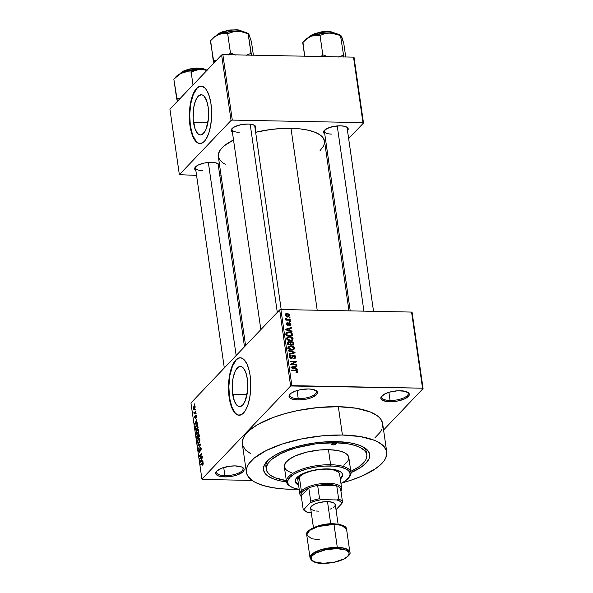 <?xml version="1.0" encoding="UTF-8"?>
<svg xmlns="http://www.w3.org/2000/svg" width="593" height="593" viewBox="0 0 593 593"><rect width="100%" height="100%" fill="white"/><g stroke="black" fill="none" stroke-linecap="round" stroke-linejoin="round"><path stroke-width="0.89" d="M224.888 475.653A13.409 4.818 171.8 0 0 239.112 472.814A13.409 4.818 171.8 0 0 242.211 467.24A13.409 4.818 -8.2 0 1 243.056 468.603A13.409 4.818 -8.2 0 1 224.888 475.653L223.717 467.492L224.888 475.653A13.409 4.818 -8.2 0 1 216.504 472.428A13.409 4.818 -8.2 0 1 216.927 470.886A13.409 4.818 171.8 0 0 224.888 475.653L224.665 476.898L224.888 475.653M235.147 465.905A14.373 5.159 -8.2 0 1 242.752 467.551A14.373 5.159 -8.2 0 1 240.321 473.651A14.373 5.159 -8.2 0 1 224.665 476.898L232.908 476.12L238.008 474.674L243.152 471.657L244.146 469.537L243.827 468.566L241.618 466.973L235.147 465.905L229.676 466.224L221.804 468.136L216.66 471.146L215.667 473.273L216.838 475.112L218.194 475.831L224.665 476.898A14.373 5.159 -8.2 0 1 216.497 471.331A14.373 5.159 -8.2 0 1 235.147 465.905M298.242 398.696A13.409 4.818 171.8 0 0 312.467 395.857A13.409 4.818 171.8 0 0 315.565 390.283A13.409 4.818 -8.2 0 1 316.41 391.654A13.409 4.818 -8.2 0 1 298.242 398.696L297.063 390.535L298.242 398.696A13.409 4.818 -8.2 0 1 289.858 395.479A13.409 4.818 -8.2 0 1 290.281 393.93A13.409 4.818 171.8 0 0 298.242 398.696L298.02 399.949L298.242 398.696M308.501 388.949A14.373 5.159 -8.2 0 1 316.106 390.594A14.373 5.159 -8.2 0 1 313.675 396.695A14.373 5.159 -8.2 0 1 298.02 399.949L306.262 399.163L311.362 397.718L316.506 394.708L317.5 392.581L317.181 391.61L313.171 389.468L308.501 388.949L300.258 389.734L295.158 391.18L291.289 393.122L290.014 394.189L289.021 396.317L290.192 398.155L291.548 398.874L298.02 399.949A14.373 5.159 -8.2 0 1 289.851 394.375A14.373 5.159 -8.2 0 1 308.501 388.949M390.068 400.475A13.409 4.818 171.8 0 0 404.285 397.636A13.409 4.818 171.8 0 0 407.384 392.069A13.409 4.818 -8.2 0 1 408.229 393.433A13.409 4.818 -8.2 0 1 390.068 400.475L388.889 392.321L390.068 400.475A13.409 4.818 -8.2 0 1 381.677 397.258A13.409 4.818 -8.2 0 1 382.107 395.709A13.409 4.818 171.8 0 0 390.068 400.475L389.846 401.728L390.068 400.475M400.319 390.735A14.373 5.159 -8.2 0 1 407.925 392.373A14.373 5.159 -8.2 0 1 405.501 398.481A14.373 5.159 -8.2 0 1 389.846 401.728L398.081 400.942L405.315 398.57L409.096 395.412L409.007 393.389L404.989 391.254L397.636 390.787L389.423 392.166L384.85 393.893L381.069 397.051L381.158 399.074L383.367 400.66L389.846 401.728A14.373 5.159 -8.2 0 1 381.67 396.161A14.373 5.159 -8.2 0 1 400.319 390.735M232.678 394.197A20.08 7.783 91.1 0 1 240.387 366.444A20.08 7.783 91.1 0 1 247.318 378.838L247.57 390.439L245.272 400.72L242.67 405.071L239.668 406.598L238.156 406.212L236.711 405.063L234.257 400.712L232.293 390.431L232.93 378.831L234.724 372.322L235.947 369.824L238.801 366.83L240.328 366.444L241.84 366.83L243.286 367.971L245.739 372.322L247.318 378.838A20.08 7.783 91.1 0 1 239.609 406.598A20.08 7.783 91.1 0 1 232.678 394.197L247.014 394.478L232.678 394.197M240.38 357.787A28.738 11.141 -88.9 0 0 229.521 397.51L229.165 397.503A28.738 11.141 91.1 0 1 240.202 357.779A28.738 11.141 91.1 0 1 250.12 375.517L250.691 389.334L249.757 397.51L247.956 404.745L245.443 410.408L243.471 413.062L241.351 414.7L238.082 415.107L234.939 413.062L232.204 408.725L230.114 402.477L229.165 397.503L228.601 383.693L230.64 370.543L232.945 364.295L235.821 359.958L239.023 357.913L241.21 357.913L244.346 359.966L247.081 364.302L249.179 370.551L250.12 375.517A28.738 11.141 91.1 0 1 239.09 415.248A28.738 11.141 91.1 0 1 229.165 397.503L229.521 397.51A28.738 11.141 -88.9 0 0 239.261 415.248M218.461 167.337L219.328 165.499L218.313 163.905L215.57 162.801L211.523 162.349A12.453 4.47 -8.2 0 1 218.12 163.772A12.453 4.47 -8.2 0 1 218.609 167.182M254.997 129.007L255.865 127.169L254.849 125.575L252.107 124.471L248.059 124.019A12.453 4.47 -8.2 0 1 254.656 125.442A12.453 4.47 -8.2 0 1 255.146 128.844M347.35 130.801L348.217 128.963L347.201 127.369L344.459 126.265L340.412 125.812A12.453 4.47 -8.2 0 1 347.009 127.236A12.453 4.47 -8.2 0 1 347.498 130.638M366.504 453.586A50.776 18.227 171.8 0 0 362.938 446.818A50.776 18.227 -8.2 0 1 366.452 452.244A50.776 18.227 -8.2 0 1 366.504 453.586M266.524 461.843L266.502 461.865A53.652 19.265 -8.2 0 0 286.523 481.931L279.585 480.73L272.839 478.67L267.784 475.971L264.597 472.74L263.411 469.107L264.263 465.201L267.132 461.176L269.289 459.175L274.937 455.261L282.194 451.614L295.447 446.952L305.373 444.542L315.728 442.808L326.113 441.822L336.135 441.615A53.652 19.265 -8.2 0 1 364.532 447.737A53.652 19.265 -8.2 0 1 350.997 472.643M382.67 423.736L381.18 419.807L379.394 417.598L376.97 415.537L370.284 411.972L356.193 408.236L338.344 406.702A70.893 25.455 171.8 0 0 242.329 443.927L246.406 472.25A70.893 25.455 -8.2 0 1 342.42 435.017L338.344 406.702L318.263 407.502L297.686 410.564L284.573 413.744L272.528 417.694L257.473 424.729L250.009 429.895L244.939 435.21L242.47 440.473L242.24 443.023L242.693 445.484L245.591 450.043L251.069 453.979M386.747 452.029A70.893 25.455 -8.2 0 1 342.005 482.895L350.685 480.323L362.012 476.038L375.614 468.67L381.914 463.407L384.131 460.739L385.702 458.092L386.829 452.933L386.384 450.472L383.478 445.914L378.008 441.978L374.368 440.295L360.277 436.559L342.42 435.017A70.893 25.455 -8.2 0 1 386.747 452.029L382.663 423.706A70.893 25.455 171.8 0 0 338.344 406.702L342.42 435.017L322.347 435.818L301.77 438.887L282.468 443.957L266.109 450.591L254.086 458.219L249.023 463.533L247.451 466.187L246.547 468.796L246.77 473.8L247.889 476.149L252.099 480.419L202.45 479.455L252.107 480.419L255.146 482.294L262.981 485.452L272.876 487.72L284.447 489.003L298.042 489.232A70.893 25.455 -8.2 0 1 290.726 489.255A70.893 25.455 -8.2 0 1 246.406 472.25M320.079 150.6L323.741 145.782L324.593 141.883L323.407 138.243L320.22 135.019L315.165 132.321L308.419 130.252L300.258 128.911L290.993 128.325L317.203 310.235L290.993 128.325A53.652 19.265 171.8 0 0 255.635 132.269M225.258 164.268L222.634 162.682L219.454 159.45L218.261 155.811L218.439 153.883L220.307 149.903L224.139 145.878L233.516 139.963A53.652 19.265 171.8 0 0 218.328 156.5L245.584 345.637M254.1 125.138A11.497 4.129 -8.2 0 1 254.775 126.257L281.186 309.539M346.453 126.932A11.497 4.129 -8.2 0 1 347.127 128.051L373.538 311.332M217.564 163.468A11.497 4.129 -8.2 0 1 218.239 164.595M193.526 122.506A20.08 7.783 91.1 0 1 201.235 94.747A20.08 7.783 91.1 0 1 208.165 107.14L208.417 118.741L206.119 129.022L204.896 131.52L202.043 134.515L200.516 134.9L199.003 134.515L197.558 133.373L195.104 129.015L193.14 118.741L193.778 107.14L195.571 100.625L198.173 96.274L201.175 94.747L202.687 95.132L204.133 96.274L206.586 100.625L208.165 107.14A20.08 7.783 91.1 0 1 200.456 134.9A20.08 7.783 91.1 0 1 193.526 122.506L207.861 122.781L193.526 122.506M201.227 86.089A28.738 11.141 -88.9 0 0 190.368 125.82L190.012 125.812A28.738 11.141 91.1 0 1 201.049 86.081A28.738 11.141 91.1 0 1 210.975 103.819L211.538 117.636L210.611 125.82L208.81 133.047L206.29 138.71L204.318 141.364L202.198 143.002L198.929 143.417L195.786 141.364L193.051 137.027L190.961 130.779L190.012 125.812L189.449 111.995L191.487 98.846L192.947 94.495L195.66 89.469L198.781 86.63L202.057 86.222L205.2 88.268L207.083 90.922L209.411 96.592L210.975 103.819A28.738 11.141 91.1 0 1 199.937 143.55A28.738 11.141 91.1 0 1 190.012 125.812L190.368 125.82A28.738 11.141 -88.9 0 0 200.108 143.55M279.666 309.88L190.946 402.958L201.916 479.07L290.637 385.991L279.666 309.88L280.904 309.531L291.867 385.643L422.542 388.178L411.572 312.074L280.904 309.531L411.572 312.074L412.105 312.452L411.572 312.074L422.542 388.178L423.076 388.563L412.105 312.452L423.076 388.563L383.575 430.007L423.076 388.563L422.542 388.178L290.637 385.991L291.867 385.643L280.904 309.531L279.666 309.88L190.946 402.958L201.916 479.07L290.637 385.991L279.666 309.88M195.112 409.526L195.46 409.155L195.542 409.719L195.193 410.089L195.112 409.526L195.193 410.089L195.542 409.719L195.46 409.155L195.112 409.526M194.86 412.38L195.786 411.409L195.868 411.972L194.089 413.84L193.896 412.002L194.385 412.661L194.86 412.38L194.482 412.654L193.896 412.002L194.089 413.84L195.868 411.972L195.786 411.409L194.86 412.38L195.468 412.387L194.86 412.38M195.668 413.388L196.016 413.017L196.098 413.58L195.749 413.951L195.668 413.388L195.749 413.951L196.098 413.58L196.016 413.017L195.668 413.388M195.683 415.033L196.335 415.285L196.468 416.716L196.075 417.769L195.764 415.604L195.201 418.576L194.615 416.671L194.934 415.915L195.23 417.909L195.683 415.033L195.186 417.961L194.934 415.915L194.615 417.754L195.305 418.488L195.809 415.552L196.075 417.769L196.453 415.797L195.972 414.878M196.624 423.083L197.425 422.809L197.513 423.395L194.823 424.247L194.734 423.654L196.92 419.295L196.342 421.141L196.624 423.083L196.342 421.141L196.92 419.295L194.734 423.654L194.823 424.247L197.513 423.395L197.425 422.809L196.624 423.083M197.958 429.221L197.002 429.584L198.329 429.614L197.002 429.584L196.053 433.075L196.869 434.358L197.654 433.898L198.566 430.444L198.47 432.238L197.766 433.779L196.757 434.343L196.098 433.335L196.127 431.333L197.469 429.228L198.151 429.369L198.566 430.444L197.743 429.169M199.292 438.479L198.329 438.835L199.656 438.864L198.329 438.835L197.387 442.326L198.203 443.608L198.989 443.149L199.9 439.695L199.804 441.488L199.1 443.03L198.084 443.594L197.432 442.593L197.462 440.592L198.803 438.479L199.485 438.62L199.9 439.695L199.07 438.42M203.28 463.177L202.695 465.194L202.762 463.037L200.701 465.06L200.619 464.497L202.843 462.399L203.28 463.177L202.28 462.762L200.619 464.497L200.701 465.06L202.717 463.037L202.695 465.194L203.28 463.177M202.102 461.058L202.895 460.783L202.984 461.369L200.293 462.221L200.204 461.628L202.391 457.27L201.82 459.115L202.102 461.058L201.82 459.115L202.391 457.27L200.204 461.628L200.293 462.221L202.984 461.369L202.895 460.783L202.102 461.058M200.264 458.115L202.22 456.061L202.302 456.625L199.856 459.19L201.383 454.156L199.426 456.217L199.344 455.654L201.79 453.082L200.264 458.115L201.79 453.082L199.344 455.654L199.426 456.217L201.383 454.156L199.856 459.19L202.302 456.625L202.22 456.061L200.264 458.115L200.871 458.13L200.264 458.115M199.507 451.592L198.959 450.947L199.159 448.805L198.677 451.266L199.574 452.162L200.293 448.078L201.197 448.79L200.501 450.732L200.945 450.739L200.501 450.732L201.168 448.53L200.212 447.522L200.649 447.367L201.212 448.938L200.768 451.073L200.567 447.997L199.515 452.229L198.811 451.866L198.707 449.783L199.159 448.805L198.974 451.051L199.567 451.518L200.212 447.522L199.322 451.688L199.848 451.703M197.788 444.846L200.486 444.046L200.567 444.594L198.359 448.834L200.249 444.654L197.869 445.432L197.788 444.846L197.869 445.432L200.249 444.654L198.359 448.834L200.567 444.594L200.486 444.046L197.788 444.846L199.626 444.876L197.788 444.846M198.218 434.046L198.944 434.076L199.433 436.752L196.995 439.317L196.735 436.263L197.202 435.306L197.728 435.447L198.218 434.046L197.728 435.447L197.128 435.373L196.995 439.317L199.433 436.752L199.181 435.01L198.218 434.046L198.611 433.839M196.32 425.018L197.528 424.758L198.106 427.501L195.66 430.066L195.379 427.093L196.32 425.018L195.349 427.553L195.66 430.066L198.106 427.501L197.128 424.551L196.32 425.018L197.677 425.04L196.32 425.018M193.985 406.168L194.8 405.901L195.186 407.161L194.133 409.548L193.503 409.333L193.288 407.858L193.985 406.168L193.311 408.681L194.452 409.289L195.149 406.754L193.985 406.168L195.001 406.183L193.985 406.168L194.578 405.812M194.348 404.211L194.697 403.848L194.778 404.411L194.422 404.774L194.348 404.211L194.422 404.774L194.778 404.411L194.697 403.848L194.348 404.211M289.08 317.396L289.962 317.411L290.044 317.974L289.162 317.959L289.08 317.396L289.162 317.959L290.044 317.974L289.962 317.411L289.436 317.959L289.962 317.411L289.08 317.396M287.953 319.62L290.288 319.664L290.37 320.227L285.87 320.138L285.789 319.575L286.508 319.59L285.737 319.167L285.7 318.485L287.953 319.62L285.774 318.374L285.611 318.901L286.508 319.59L285.789 319.575L285.87 320.138L290.37 320.227L290.288 319.664L289.762 320.213L290.288 319.664L287.953 319.62L287.427 320.168L287.953 319.62M289.636 321.258L290.518 321.273L290.6 321.836L289.718 321.821L289.636 321.258L289.718 321.821L290.6 321.836L290.518 321.273L289.992 321.821L290.518 321.273L289.636 321.258M289.354 322.696L290.829 323.533L290.629 325.142L289.755 325.431L289.592 324.868L290.355 324.03L289.547 323.259L288.324 325.223L286.641 324.749L286.745 322.933L287.449 322.74L286.99 324.008L287.746 324.742L288.406 323.052L289.354 322.696L288.465 322.977L287.642 324.749L286.99 324.008L287.449 322.74L286.589 323.059L286.352 324.015L287.813 325.312L288.606 325.031L289.547 323.259L290.355 324.03L289.592 324.868L289.755 325.431L290.763 325.023L291 324.082L289.747 325.401L291 324.082L289.354 322.696L288.146 323.963L289.354 322.696M290.014 330.538L291.926 331.064L292.015 331.65L285.589 329.819L285.5 329.226L291.422 327.551L291.504 328.137L289.732 328.589L290.014 330.538L289.732 328.589L291.504 328.137L291.422 327.551L285.5 329.226L285.589 329.819L292.015 331.65L291.926 331.064L291.504 331.509L291.926 331.064L290.014 330.538L289.606 330.968L290.014 330.538M291.704 340.115L293.112 338.736L292.557 340.197L290.34 340.849L288.161 340.367L286.827 338.877L286.842 337.832L287.635 336.92L290.807 336.639L292.364 337.41L293.112 338.736L291.934 337.106L289.636 336.498L287.197 337.254L286.775 338.603C287.412 340.189 288.606 340.931 290.34 340.849L292.72 340.048M293.031 349.366L294.447 347.987L293.891 349.447L291.667 350.1L289.495 349.618L288.161 348.128L288.168 347.083L288.969 346.171L292.141 345.897L293.698 346.668L294.447 347.987L293.268 346.356L290.97 345.749L288.532 346.512L288.102 347.861C288.747 349.44 289.933 350.189 291.667 350.1L294.054 349.299M297.108 371.426L295.922 372.085L296.077 372.649L297.523 372.345L297.827 371.47L296.737 372.612L297.827 371.47L297.523 372.345L296.077 372.649L295.922 372.085L297.071 371.715L296.752 370.899L291.467 370.632L291.385 370.069L296.96 370.373L297.827 371.47L295.581 370.151L291.385 370.069L291.467 370.632L296.552 370.81L297.108 371.426L296.211 372.649M295.484 368.512L297.397 369.039L297.486 369.624L291.059 367.793L290.97 367.2L296.893 365.525L296.982 366.111L295.203 366.563L295.484 368.512L295.203 366.563L296.982 366.111L296.893 365.525L290.97 367.2L291.059 367.793L297.486 369.624L297.397 369.039L296.974 369.483L297.397 369.039L295.484 368.512L295.077 368.942L295.484 368.512M291.771 364.221L296.722 364.317L296.804 364.88L290.622 364.762L290.533 364.161L295.144 361.878L290.192 361.782L290.11 361.219L296.292 361.337L296.381 361.945L291.771 364.221L296.381 361.945L296.292 361.337L290.11 361.219L290.192 361.782L295.144 361.878L290.533 364.161L290.622 364.762L296.804 364.88L296.722 364.317L296.196 364.865L296.722 364.317L291.771 364.221L291.245 364.769L291.771 364.221M292.193 356.497L293.676 355.029L295.04 355.533L295.685 357.586L294.291 358.624L293.743 358.083L295.003 357.03L294.313 355.726L293.209 355.763L292.49 357.942L291.474 358.431L289.792 357.735L289.421 356.111L290.993 355.14L291.156 355.704L290.251 356.067L290.155 357.001L291.586 357.846L292.519 355.489L293.676 355.029L292.327 355.859L291.86 357.705L291.259 357.875L290.11 356.801L290.303 356.008L291.156 355.704L290.993 355.14L289.71 355.592L289.391 356.801L291.319 358.431L292.401 358.046L293.765 355.592L294.988 356.756L294.714 357.727L293.743 358.083L293.898 358.646L295.373 358.135L295.722 356.823L294.35 358.617M288.554 350.411L294.988 352.301L295.069 352.85L289.125 354.399L289.043 353.821L294.313 352.598L288.635 351.004L288.554 350.411L288.635 351.004L294.313 352.598L289.043 353.821L289.125 354.399L295.069 352.85L294.988 352.301L294.261 353.065L294.988 352.301L288.554 350.411M291.623 341.516L293.409 342.383L293.935 345.007L287.761 344.889L287.753 342.013L289.021 341.627L290.222 342.25L291.623 341.516L290.222 342.25L288.835 341.62L287.738 342.028L287.761 344.889L293.935 345.007L293.683 343.265L293.061 343.918L293.683 343.265L291.623 341.516L290.229 342.976L291.623 341.516M288.932 331.91L291.793 332.843L292.601 335.757L286.426 335.638L286.241 332.977L287.605 332.036L288.932 331.91L286.182 333.17L286.426 335.638L292.601 335.757L292.364 334.104L291.741 334.763L292.364 334.104C291.815 332.532 290.674 331.798 288.932 331.91L288.383 332.495L288.932 331.91M287.101 313.423L289.362 314.283L289.362 316.062L287.205 316.543L285.374 315.698L285.366 313.934L287.101 313.423L285.352 313.956L285.04 314.95L287.598 316.566L289.399 316.025L289.703 315.039L288.302 316.529L289.703 315.039L287.101 313.423L286.508 314.045L287.101 313.423M327.373 160.911L328.463 159.769L327.373 160.911M348.647 138.599L363.494 123.018L354.058 57.528L353.524 57.143L222.857 54.608L232.293 120.097L362.96 122.632L353.524 57.143L354.058 57.528L363.494 123.018L348.647 138.599M179.36 174.676L231.062 120.446L221.619 54.956L169.924 109.186L179.36 174.676L231.062 120.446L232.293 120.097L362.96 122.632L363.494 123.018L362.96 122.632L353.524 57.143L222.857 54.608L232.293 120.097L231.062 120.446L221.619 54.956L222.857 54.608L221.619 54.956L169.924 109.186L179.36 174.676L196.565 175.387L179.36 174.676M219.855 175.839L221.122 175.862L219.855 175.839M340.412 125.812L333.273 126.494L327.01 128.548L323.734 131.29L323.808 133.04L324.742 133.922A12.453 4.47 -8.2 0 1 324.252 130.512A12.453 4.47 -8.2 0 1 340.412 125.812M248.059 124.019L240.921 124.7L234.658 126.754L231.381 129.496L231.455 131.246L232.389 132.128A12.453 4.47 -8.2 0 1 231.9 128.725A12.453 4.47 -8.2 0 1 248.059 124.019M211.523 162.349L204.385 163.031L198.121 165.084L194.845 167.826L194.919 169.576L195.853 170.458A12.453 4.47 -8.2 0 1 195.364 167.056A12.453 4.47 -8.2 0 1 211.523 162.349M348.981 310.858L324.534 141.193A53.652 19.265 171.8 0 0 290.993 128.325L280.971 128.533L270.578 129.519L255.183 132.372M201.323 86.089L199.137 86.637L197.017 88.275L193.303 94.502L190.731 103.819L189.701 114.82L190.368 125.82L192.629 135.137L196.142 141.371L198.203 143.009L200.367 143.558M202.665 170.628A11.497 4.129 -8.2 0 1 195.482 167.871A11.497 4.129 -8.2 0 1 195.801 166.603A11.497 4.129 171.8 0 0 202.665 170.628M331.554 134.092A11.497 4.129 -8.2 0 1 324.371 131.335A11.497 4.129 -8.2 0 1 324.697 130.067A11.497 4.129 171.8 0 0 331.554 134.092M239.201 132.298A11.497 4.129 -8.2 0 1 232.019 129.541A11.497 4.129 -8.2 0 1 232.337 128.273A11.497 4.129 171.8 0 0 239.201 132.298M202.45 479.455L201.916 479.07L202.45 479.455M374.984 437.738L380.046 432.423L381.618 429.769M382.522 427.16L382.752 424.61M266.502 461.865A53.652 19.265 -8.2 0 1 336.135 441.615L349.648 442.778L357.134 444.491L363.064 446.885L365.37 448.308L368.557 451.532L369.743 455.172L369.565 457.099L368.883 459.078L366.022 463.096L361.256 467.084L350.96 472.658M266.316 469.36L265.938 466.728A50.776 18.227 -8.2 0 1 267.777 460.531A50.776 18.227 171.8 0 0 266.264 468.033M240.476 357.779L238.29 358.335L236.17 359.966L232.456 366.2L229.884 375.517L228.854 386.517L229.521 397.51L231.781 406.835L235.295 413.069L237.356 414.7L239.52 415.256M295.055 370.699L295.581 370.151L295.055 370.699M296.122 366.333L296.893 365.525L296.122 366.333M294.58 367.223L295.203 366.563L294.58 367.223M294.736 368.312L292.86 367.749L292.445 368.186L292.86 367.749L291.652 367.467L291.282 367.86L294.506 366.741L294.336 368.727L294.506 366.741L291.652 367.467L294.736 368.312M290.874 364.762L291.593 364.413L290.874 364.762M293.935 363.153L295.144 361.878L293.935 363.153M294.276 362.79L294.647 362.797L294.276 362.79M295.121 362.568L296.292 361.337L295.121 362.568M291.749 357.282L293.765 355.592M291.452 358.135L292.801 356.971L291.408 358.431M289.377 356.615L290.993 355.14L289.251 356.63M290.11 356.801L289.562 357.371L290.11 356.793M290.792 358.365L291.259 357.875L290.792 358.365M291.178 358.431L291.882 357.69M290.748 358.291L290.933 357.32M292.594 355.4L292.327 355.859M294.298 358.165L295.722 356.823L293.676 355.029L292.482 356.512M294.343 358.676L294.291 358.113M292.631 356.534L292.053 356.504M291.4 358.439L291.489 357.964M292.742 353.458L293.372 352.798L292.742 353.458M293.735 353.198L294.313 352.598L293.735 353.198M288.094 347.402L288.776 347.253M290.4 346.349L290.97 345.749L290.4 346.349M292.868 346.772L293.268 346.356L292.868 346.772M293.713 349.581L294.447 347.987L293.061 349.907M293.053 349.937L293.024 349.329M289.043 347.231L287.961 347.454M292.342 349.64L292.282 350.018M291.6 349.536L288.828 347.869L288.28 348.439L289.666 346.527L291.03 346.312L293.728 347.972L293.416 348.966L291.096 350.063L293.498 348.869L293.372 347.201L291.445 346.334L289.139 346.868L289.191 348.669L291.6 349.536M287.746 348.336L289.666 346.527M287.494 343.028L288.835 341.62L287.494 343.028M287.523 343.273L288.354 342.406L288.398 344.34L290.244 344.377L289.718 344.926L290.244 344.377L290.222 342.25L289.881 342.606L289.021 342.183L289.947 342.724L290.244 344.377L288.398 344.34L287.872 344.889L288.398 344.34L288.257 343.354L287.635 344.014L289.021 342.183L288.339 342.42L289.021 342.183M287.813 343.125L287.442 343.088M293.135 344.429L290.97 344.385L290.444 344.941L290.97 344.385L290.807 343.28L290.177 343.933L290.955 342.331L291.712 342.072L292.801 342.65L293.135 344.429L292.608 344.978L293.135 344.429L292.86 342.791L291.712 342.072L290.807 342.584L290.97 344.385L293.135 344.429M286.767 338.151L287.442 338.003M289.073 337.091L289.636 336.498L289.073 337.091M291.541 337.521L291.934 337.106L291.541 337.521M292.379 340.33L293.112 338.736L291.726 340.649M291.726 340.686L291.697 340.078M287.709 337.98L286.627 338.203M291.007 340.389L290.948 340.76M286.412 339.085L287.813 337.617L287.494 338.618L288.013 339.581L290.266 340.286L287.494 338.618L286.945 339.189L288.339 337.276L289.695 337.061L292.393 338.722L292.082 339.715L289.762 340.812L292.045 339.752L292.393 338.722L291.712 337.639L289.695 337.061L287.813 337.617L288.339 337.276M286.486 332.614L286.182 333.17M286.152 333.511L286.708 333.414M287.116 333.385L285.893 333.592M286.93 333.288L287.064 335.082L291.8 335.178L290.985 332.94L288.391 332.495L286.93 333.288L289.006 332.473L290.548 332.732L291.652 334.163L291.8 335.178L291.274 335.727L291.8 335.178L287.064 335.082L286.538 335.638L287.064 335.082L286.923 334.089L286.293 334.748L286.93 333.288L286.197 334.059L287.123 332.984L285.722 334.445M290.652 328.359L291.422 327.551L290.652 328.359M289.102 329.248L289.732 328.589L289.102 329.248M289.265 330.338L287.39 329.775L286.968 330.212L287.39 329.775L286.182 329.493L285.811 329.878L289.036 328.767L288.865 330.753L289.036 328.767L286.182 329.493L289.265 330.338M290.355 324.03L289.592 324.868M287.761 324.86L289.162 323.4L287.761 324.86M287.694 325.305L288.991 323.948L287.694 325.305M286.337 323.904L287.449 322.74L286.337 323.904M286.99 324.008L287.605 323.304M287.22 325.194L287.642 324.749L287.22 325.194M287.353 325.238L287.879 324.69M288.524 324.252L288.094 324.171M285.982 320.138L286.508 319.59L285.982 320.138M285.796 319.227L286.441 318.545L285.796 319.227M286.019 319.375L286.419 318.952L286.019 319.375M286.397 320.153L287.019 319.494L286.397 320.153M285.507 314.89L284.944 314.942M285.685 314.979L286.426 315.802L288.057 315.973L288.947 315.52L288.887 314.624L287.494 314.001L285.959 314.283L285.685 314.979L287.227 313.986L289.058 315.009L287.019 316.521L287.516 316.002L285.685 314.979L285.218 315.469L285.885 314.357L285.1 315.187M289.058 315.009L287.472 317.085M203.065 464.675L202.584 464.667L203.065 464.675M202.717 463.037L202.991 463.452M201.227 464.512L200.619 464.497L201.227 464.512M203.191 462.777L202.28 462.762L203.191 462.777M202.85 462.399L202.28 462.762M202.05 461.665L200.204 461.628L202.05 461.665M201.783 461.169L200.997 461.391L202.813 461.428L200.501 461.621L202.109 461.65L200.501 461.621L201.561 459.605L201.783 461.169L202.962 461.191L201.783 461.169L201.561 459.605L200.501 461.621L201.783 461.169M200.412 458.604L199.767 458.589L200.412 458.604M199.952 455.661L199.344 455.654L199.952 455.661M200.293 448.078L201.057 447.989M198.662 448.256L198.277 448.249L198.662 448.256M198.403 439.406L197.639 441.54L198.396 442.956L199.93 440.006L199.085 439.057L198.403 439.406L199.611 439.999L198.907 442.586L199.389 442.593L198.262 442.978L197.677 442.022L197.884 440.228L198.403 439.406L199.745 439.065M197.691 435.388L197.128 435.373L197.691 435.388M197.728 435.447L197.128 435.373M197.254 435.892L197.195 438.457L197.929 437.686L197.195 438.457L197.803 438.464L197.195 438.457L197.254 435.892L198.025 436.07L197.929 437.686L198.536 437.701L197.929 437.686L197.254 435.892L197.662 436.063M198.299 434.61L198.21 437.389L199.07 436.492L198.21 437.389L198.818 437.404L198.21 437.389L198.299 434.61L199.144 434.751L199.396 436.492L198.299 434.61L198.781 434.743M197.069 430.155L196.305 432.29L197.061 433.705L198.596 430.755L197.751 429.806L197.069 430.155L198.277 430.748L197.58 433.327L198.062 433.342L196.928 433.728L196.342 432.771L196.557 430.978L197.069 430.155L198.41 429.814M197.032 425.181L195.66 427.182L195.86 429.206L197.736 427.234L195.86 429.206L196.468 429.213L195.86 429.206L195.653 427.353L196.402 425.581L197.728 425.188L197.032 425.181L198.069 427.242L197.128 425.181M196.579 423.691L194.734 423.654L196.579 423.691M196.313 423.194L195.527 423.417L197.336 423.454L195.023 423.647L196.631 423.676L195.023 423.647L196.09 421.63L196.313 423.194L197.484 423.217L196.313 423.194L196.09 421.63L195.023 423.647L196.313 423.194M196.35 417.25L195.964 417.242L196.35 417.25M195.809 415.552L196.194 416.019M195.186 417.961L194.867 417.465M194.615 413.284L194.007 413.277L194.615 413.284M194.897 412.987L194.289 412.98L194.897 412.987M193.874 412.639L194.289 412.98M194.482 412.654L195.201 412.669L194.2 412.335M193.881 409.622L194.452 409.289M193.622 408.688L194.371 408.725L193.563 408.429L194.081 406.709L195.179 407.006L194.371 408.725L193.622 408.673M194.852 408.733L194.371 408.725L194.852 408.733M194.081 406.709L194.889 406.998L194.637 406.487L194.081 406.709L193.563 408.429M194.371 408.725L194.889 406.998M332.992 444.913A2.394 0.86 -8.2 0 1 331.494 444.342A2.394 0.86 -8.2 0 1 334.741 443.082L336.187 443.527L335.215 444.542L332.992 444.913L331.546 444.468L332.517 443.453L334.741 443.082A2.394 0.86 -8.2 0 1 336.238 443.66A2.394 0.86 -8.2 0 1 332.992 444.913L332.769 443.364L332.992 444.913M295.136 481.034A23.95 8.598 171.8 0 0 298.464 484.229L295.536 481.916M298.59 485.118A23.95 8.598 -8.2 0 1 295.166 481.486A23.95 8.598 -8.2 0 1 327.603 468.907L335.386 469.767L340.656 471.895L342.072 473.333L342.606 474.956L342.22 476.698L340.315 479.107A23.95 8.598 -8.2 0 0 342.576 474.652A23.95 8.598 -8.2 0 0 327.603 468.907L313.867 470.212L301.822 474.163L296.796 477.639L295.522 479.433L295.136 481.175L295.67 482.798L298.59 485.118M348.38 478.225L349.144 477.35A32.571 11.697 171.8 0 0 330.62 464.727L330.397 465.972A31.614 11.349 -8.2 0 1 348.38 478.225A31.614 11.349 -8.2 0 1 340.938 483.436L345.2 480.982L348.995 477.447L350.204 473.963L348.706 470.835L346.268 469.078L340.671 467.114L333.199 466.091L324.49 466.098L315.306 467.136L306.418 469.115L298.613 471.865L294.336 474.015L289.732 477.506L287.642 481.034L287.738 483.273L290.118 486.216A32.571 11.697 -8.2 0 1 286.501 481.827A32.571 11.697 -8.2 0 1 330.62 464.727A32.571 11.697 -8.2 0 1 350.982 472.539A32.571 11.697 -8.2 0 1 348.736 477.788M350.982 472.539L348.817 457.492A32.571 11.697 171.8 0 0 328.455 449.679L330.62 464.727L328.455 449.679L336.654 450.383L341.197 451.421L344.8 452.874L347.313 454.683L348.647 456.78L348.751 459.078L347.617 461.495L343.703 465.142M334.926 441.6L335.089 442.719A50.776 18.227 -8.2 0 1 366.83 454.898A50.776 18.227 -8.2 0 1 350.811 471.331L358.861 466.817L364.962 461.139L366.081 459.241L366.889 455.543L365.77 452.103L364.495 450.517L360.574 447.7L354.962 445.439L347.876 443.816L335.089 442.719L334.926 441.6M297.879 480.167L297.886 480.189A21.074 7.568 -8.2 0 1 326.432 469.122A21.074 7.568 -8.2 0 1 339.604 474.178M286.33 480.626A50.776 18.227 -8.2 0 1 266.316 469.382A50.776 18.227 -8.2 0 1 335.089 442.719L315.772 443.846L296.574 447.759L287.953 450.591L280.43 453.867L271.824 459.33L268.192 463.14L266.42 466.906L266.257 468.729L267.384 472.176L270.393 475.23L275.182 477.78L286.33 480.626M291.949 472.851L288.354 471.398L285.833 469.589L284.299 466.365L285.537 462.777L289.451 459.138L295.699 455.75L306.714 452.14L319.227 450.043L328.455 449.679A32.571 11.697 171.8 0 0 284.336 466.787L286.501 481.827M290.118 486.216L293.098 487.809L299.383 489.477M330.62 464.727A32.571 11.697 171.8 0 0 295.136 472.095A32.571 11.697 171.8 0 0 289.629 485.926L290.607 486.549A31.614 11.349 -8.2 0 1 295.951 473.125A31.614 11.349 -8.2 0 1 330.397 465.972L330.62 464.727M299.22 489.447A31.614 11.349 -8.2 0 1 290.607 486.549M342.48 474.215A23.95 8.598 171.8 0 1 340.189 478.217L342.094 475.816M297.886 480.211L298.19 478.388L299.317 476.809L303.742 473.748L310.443 471.213L318.411 469.589L326.432 469.122L333.273 469.878L337.914 471.746L339.166 473.014L339.633 474.444M179.857 74.006L182.103 72.857A19.28 6.923 171.8 0 0 176.21 76.504L173.853 79.203L177.744 75.489L182.103 72.857L186.654 71.783L191.146 72.027L193.007 84.969L191.146 72.027L198.366 69.618L203.718 69.722L206.831 70.471L203.718 69.722L198.625 69.485L188.737 70.782L180.25 73.702L175.973 76.764A19.28 6.923 171.8 0 1 176.21 76.504L173.853 79.203L179.857 74.006M180.302 73.576L190.531 69.129L206.394 69.981A14.373 5.159 171.8 0 0 193.044 68.699A14.373 5.159 171.8 0 0 180.302 73.576L180.302 73.576A14.373 5.159 171.8 0 0 180.131 73.762L180.302 73.576A0.578 0.489 -136.4 0 1 180.413 73.191A0.578 0.489 43.6 0 0 180.302 73.576M206.075 69.796L200.115 68.106L190.924 68.714L180.754 73.058L185.691 70.167L193.251 68.336L200.879 68.18L206.016 69.752M179.864 98.757L176.632 98.475L173.853 79.203L177.418 101.329L176.632 98.475L179.864 98.757M207.276 70.167L201.005 69.47A19.28 6.923 171.8 0 0 182.103 72.857L186.654 71.783L191.146 72.027L195.846 70.137L201.005 69.47A19.28 6.923 171.8 0 1 207.15 70.137M206.72 70.048L202.206 68.299L196.735 68.002L188.974 69.107L183.741 70.938L180.413 73.191A0.578 0.489 -136.4 0 1 180.754 73.058M236.162 355.526L208.343 162.46L236.162 355.526M277.294 312.37L250.172 124.152L277.294 312.37M337.232 125.924L363.917 311.147L337.232 125.924M305.365 511.21A20.118 7.22 -8.2 0 1 303.156 509.157L301.244 495.881L308.797 487.957L310.71 501.233L310.102 502.886L304.016 509.276L303.156 509.157L301.244 495.881A20.118 7.22 -8.2 0 1 302.371 491.871L301.081 493.939L301.244 495.881L308.797 487.957L305.002 489.825L302.371 491.871L301.363 490.967A21.074 7.568 171.8 0 0 301.34 496.571A21.074 7.568 -8.2 0 1 299.925 494.347A21.074 7.568 -8.2 0 1 301.363 490.967L299.317 476.809L301.363 490.967A21.074 7.568 -8.2 0 1 324.163 483.384A21.074 7.568 -8.2 0 1 341.642 488.335A21.074 7.568 -8.2 0 1 340.916 490.863A21.074 7.568 171.8 0 0 327.425 483.273A21.074 7.568 171.8 0 0 301.363 490.967L302.371 491.871A20.118 7.22 -8.2 0 1 308.797 487.957A20.118 7.22 -8.2 0 1 317.648 485.445A20.118 7.22 -8.2 0 1 336.75 485.815A20.118 7.22 -8.2 0 1 340.582 488.573A20.118 7.22 -8.2 0 1 340.812 490.181M340.738 490.515L340.582 488.573A20.118 7.22 171.8 0 0 336.75 485.815L328.248 484.533L317.648 485.445L336.75 485.815L338.662 499.091L336.935 499.943L321.539 499.64L319.56 498.72L317.648 485.445L336.75 485.815L338.662 499.091A20.118 7.22 -8.2 0 1 342.495 501.848L340.582 488.573L342.495 501.848A20.118 7.22 171.8 0 0 338.662 499.091L336.935 499.943L321.539 499.64L315.409 500.966L310.102 502.886L304.016 509.276L304.513 510.358L307.026 512.159L311.303 512.878L308.968 512.834A19.161 6.879 -8.2 0 1 305.825 511.529A19.161 6.879 -8.2 0 1 304.016 509.276L303.156 509.157A20.118 7.22 171.8 0 0 304.839 510.899L305.825 511.529M336.009 509.669L341.887 503.501L342.495 501.848L341.887 503.501L340.382 501.448L336.935 499.943A19.161 6.879 -8.2 0 1 341.887 503.501L336.009 509.669M317.648 485.445A20.118 7.22 171.8 0 0 308.797 487.957L310.71 501.233A20.118 7.22 -8.2 0 1 319.56 498.72L317.648 485.445M319.56 498.72A20.118 7.22 171.8 0 0 310.71 501.233L310.102 502.886A19.161 6.879 -8.2 0 1 321.539 499.64L319.56 498.72M337.298 547.369L321.324 549.578L312.971 553.38L310.05 557.931A20.118 7.22 -8.2 0 1 337.298 547.369L333.985 524.36A0.956 0.371 -88.9 0 0 333.659 523.767A0.956 0.371 -88.9 0 0 333.511 523.841A0.956 0.371 91.1 0 1 333.659 523.767A0.956 0.371 91.1 0 1 333.985 524.36A20.118 7.22 171.8 0 0 306.737 534.923L309.65 530.372L318.011 526.569L333.985 524.36L337.298 547.369A20.118 7.22 -8.2 0 1 349.877 552.194L345 548.392L337.298 547.369A0.956 0.371 91.1 0 1 337.083 548.621A0.956 0.371 -88.9 0 0 337.298 547.369M322.814 563.268A0.956 0.371 -88.9 0 0 322.955 563.35A0.956 0.371 -88.9 0 0 323.111 563.276C317.663 563.469 307.508 561.037 312.437 555.604C317.848 550.185 332.199 548.221 337.083 548.621L326.091 549.667L316.454 552.824L312.437 555.604L311.414 557.042L311.533 559.733L314.475 561.853L323.111 563.276L334.096 562.231L343.732 559.073L347.75 556.293L349.084 553.462L348.654 552.165L345.712 550.045L337.083 548.621C342.524 548.421 352.679 550.86 347.75 556.293C342.339 561.712 327.996 563.669 323.111 563.276A0.956 0.371 91.1 0 1 322.955 563.35A0.956 0.371 91.1 0 1 322.814 563.268M319.316 539.749L311.621 538.726L306.737 534.923C304.291 530.757 319.894 523.004 333.659 523.767C342.243 524.479 346.549 526.288 346.564 529.186A20.118 7.22 171.8 0 0 333.985 524.36L341.679 525.383L346.564 529.186L349.877 552.194C350.834 553.714 348.943 555.967 344.214 558.954C338.062 561.89 330.976 563.357 322.963 563.35C316.121 563.572 311.814 561.764 310.05 557.931L306.737 534.923M338.092 524.108L335.282 504.613A12.453 4.47 171.8 0 0 327.492 501.626L330.686 523.804L327.492 501.626A12.453 4.47 171.8 0 0 310.628 508.164L313.438 527.666M329.93 523.915L318.975 525.746L312.882 528.044L308.864 530.824M342.139 525.265L336.817 524.049M314.364 510.706L311.629 509.602L310.888 508.846L310.806 507.097L314.082 504.361L318.048 502.864L325.164 501.671L329.649 501.76L334.282 503.175L335.297 504.769M335.097 505.681L333.325 507.534M331.821 508.416L329.975 509.217M318.411 511.151L316.262 511.018M210.619 40.665L213.169 60.138L216.408 60.427L213.169 60.138L215.066 61.835L213.169 60.138L213.954 62.999L210.389 40.873L214.288 37.159L218.639 34.527L220.907 33.801L227.682 33.697L234.902 31.288L240.254 31.392L248.697 33.942L251.432 41.666L253.381 55.201L251.432 41.666L248.89 34.298M216.363 35.587L216.949 34.861A0.578 0.489 43.6 0 0 216.838 35.246L227.067 30.799L242.93 31.651A14.373 5.159 171.8 0 0 229.587 30.362A14.373 5.159 171.8 0 0 216.838 35.246L216.838 35.246A14.373 5.159 171.8 0 0 216.667 35.432L216.838 35.246A0.578 0.489 -136.4 0 1 217.29 34.728L222.227 31.837L229.787 30.006L237.415 29.85L242.552 31.422M251.521 55.379L248.2 34.097L250.98 53.363L246.28 55.253L250.98 53.363L251.521 55.379M235.718 55.045L230.455 52.962L227.682 33.697L230.455 52.962L228.557 54.927L230.455 52.962L235.718 55.045M249.623 36.01L248.697 33.942M248.052 33.542L241.907 31.481L235.162 31.155L230.21 31.57L218.639 34.527L215.17 36.269L212.509 38.426A19.28 6.923 171.8 0 1 218.639 34.527L223.19 33.453L227.682 33.697L232.382 31.807L237.541 31.14A19.28 6.923 171.8 0 0 218.639 34.527L214.288 37.159L210.389 40.873M242.611 31.466L236.651 29.776L227.46 30.384L217.29 34.728M248.675 33.927L247.748 33.341A19.28 6.923 171.8 0 0 237.541 31.14L242.937 32.015L248.423 33.89M308.716 37.381L309.301 36.655A0.578 0.489 43.6 0 0 309.19 37.04L319.419 32.585L335.282 33.445A14.373 5.159 171.8 0 0 321.94 32.155A14.373 5.159 171.8 0 0 309.19 37.04L309.19 37.04A14.373 5.159 171.8 0 0 309.02 37.226L309.19 37.04A0.578 0.489 -136.4 0 1 309.642 36.521L314.579 33.631L322.14 31.8L329.767 31.644L334.904 33.208M345.734 56.987L343.784 43.459L345.734 56.987M302.971 42.459L304.691 56.194L302.741 42.666L306.64 38.953L310.991 36.321L315.543 35.246L320.035 35.491L322.814 54.756L328.07 56.839L322.814 54.756L320.035 35.491L324.734 33.601L329.893 32.934L337.951 34.735L340.552 35.884L343.873 57.173L340.552 35.884L341.049 35.736L341.768 36.922L343.784 43.459L341.242 36.091M343.332 55.156L338.633 57.047L343.332 55.156M322.814 54.756L320.909 56.72L322.814 54.756M341.976 37.804L341.049 35.736M340.404 35.335L336.164 33.623L332.154 33.038L322.562 33.364L310.991 36.321L307.522 38.063L304.861 40.22A19.28 6.923 171.8 0 1 310.991 36.321L315.543 35.246L320.035 35.491L324.734 33.601L329.893 32.934A19.28 6.923 171.8 0 0 310.991 36.321L306.64 38.953L302.741 42.666M334.963 33.26L329.011 31.57L319.82 32.178L309.642 36.521M341.027 35.721L340.1 35.135A19.28 6.923 171.8 0 0 329.893 32.934L335.29 33.808L340.775 35.684M218.098 163.764L244.494 346.786M294.714 357.727L293.891 358.602M290.303 356.008L289.414 356.934M293.416 348.966L292.015 350.433M290.948 342.339L290.081 343.251M292.082 339.715L290.681 341.183M290.199 324.63L289.68 325.172M287.116 323.496L286.397 324.245M287.931 324.645L287.36 325.246M198.262 442.978L199.122 442.993M197.439 435.788L197.995 435.796M198.536 434.476L199.085 434.491M196.928 433.728L197.788 433.742M195.927 415.485L196.394 415.493M195.097 418.006L195.549 418.021M194.415 412.661L195.193 412.676M193.941 408.985L194.689 409M194.519 406.45L195.097 406.457M366.452 452.244L366.83 454.898M179.827 73.917L180.413 73.191M173.927 79.114L175.98 76.749M195.482 167.871L224.31 367.956M260.846 329.626L232.019 129.541M324.371 131.335L350.241 310.88M339.604 474.155L341.642 488.335M297.427 477.031L299.925 494.347M216.949 34.861L220.218 32.637L229.187 30.05L238.668 29.961L243.256 31.718M210.463 40.784L212.516 38.419M309.301 36.655L312.57 34.431L321.539 31.844L331.02 31.755L335.616 33.505M302.815 42.57L304.869 40.213"/></g></svg>
